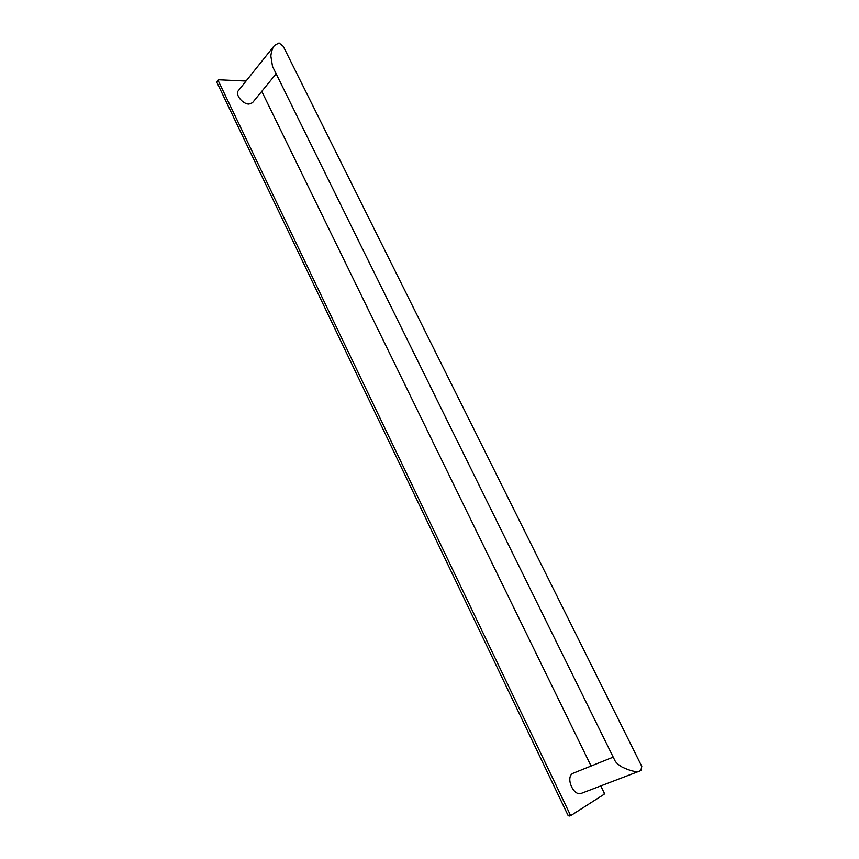 <?xml version="1.0" encoding="UTF-8"?>
<svg xmlns="http://www.w3.org/2000/svg" width="859" height="859" viewBox="0 0 859 859"><rect width="100%" height="100%" fill="white"/><g stroke="black" fill="none" stroke-linecap="round" stroke-linejoin="round"><path stroke-width="1.29" d="M216.79 82.185L218.476 79.78L216.79 82.185L568.078 815.459L569.173 816.05L571.289 815.266L604.102 794.296L604.221 792.964L600.774 785.91M246.05 81.057L218.476 79.78M591.056 765.992L261.759 91.365M218.122 80.478L570.193 814.676L571.289 815.266M570.193 814.676L568.078 815.459M613.197 757.133L572.835 773.358C565.136 777.277 573.587 796.905 581.479 793.297L639.998 770.91L640.857 770.48L641.78 766.4L283.287 46.386L279.046 42.961L274.472 45.473L238.308 90.753C234.851 94.404 242.71 104.229 248.981 104.079L252.449 102.747L276.147 73.788M274.472 45.473C272.614 47.696 271.401 51.207 270.843 56.018L272.528 66.465L614.754 760.279C615.613 762.33 618.061 764.596 622.12 767.076C630.785 771.167 636.744 772.445 639.998 770.91"/></g></svg>
